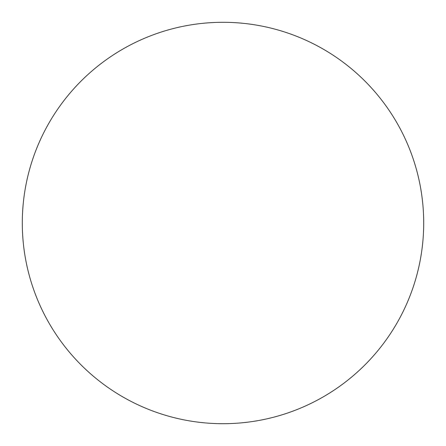 <?xml version="1.0" encoding="UTF-8"?>
<svg xmlns="http://www.w3.org/2000/svg" width="446" height="446" viewBox="0 0 446 446"><rect width="100%" height="100%" fill="white"/><g stroke="black" fill="none" stroke-linecap="round" stroke-linejoin="round"><path stroke-width="0.33" stroke-dasharray="2.23 1.67" d="M423.7 223A200.7 200.7 0 0 1 223 423.7A200.7 200.7 0 0 1 22.3 223A200.7 200.7 0 0 1 223 22.3A200.7 200.7 0 0 1 423.7 223A200.7 200.7 0 0 1 223 423.7A200.7 200.7 0 0 1 22.3 223A200.7 200.7 0 0 1 223 22.3A200.7 200.7 0 0 1 423.7 223A200.7 200.7 0 0 1 223 423.7A200.7 200.7 0 0 1 22.3 223A200.7 200.7 0 0 1 223 22.3A200.7 200.7 0 0 1 423.7 223"/><path stroke-width="0.67" d="M423.7 223A200.7 200.7 0 0 1 223 423.7A200.7 200.7 0 0 1 22.3 223A200.7 200.7 0 0 1 223 22.3A200.7 200.7 0 0 1 423.7 223"/></g></svg>
